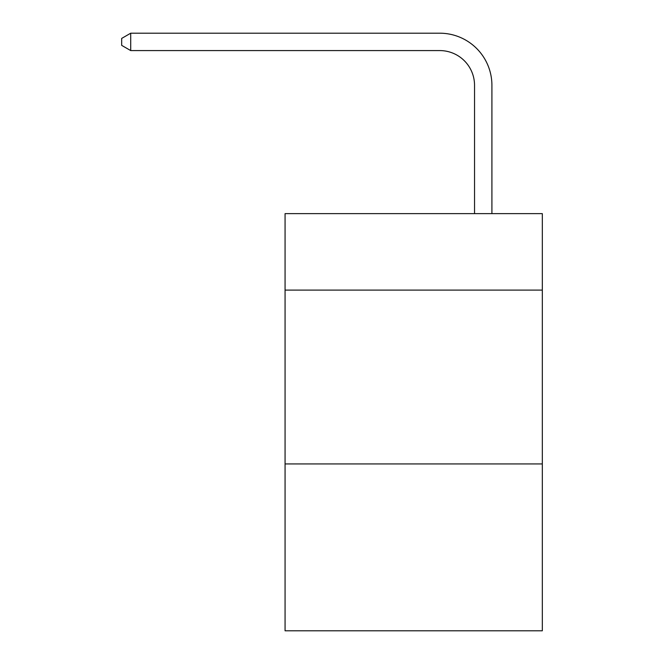 <?xml version="1.0" encoding="UTF-8"?>
<svg xmlns="http://www.w3.org/2000/svg" width="664" height="664" viewBox="0 0 664 664"><rect width="100%" height="100%" fill="white"/><g stroke="black" fill="none" stroke-linecap="round" stroke-linejoin="round"><path stroke-width="1" d="M542.322 290.11L542.322 213.625L285.072 213.625L285.072 290.11L542.322 290.11L542.322 630.8L285.072 630.8L285.072 290.11M542.322 463.929L285.072 463.929M474.536 213.625L474.536 85.349A34.76 34.76 124.9 0 0 439.767 50.58L130.717 50.58L121.678 45.368L121.678 38.412L130.717 33.2L439.767 33.2A52.149 52.149 -55.1 0 1 491.916 85.349L491.916 213.625M474.536 85.349A34.76 34.76 124.9 0 0 439.767 50.58A34.76 34.76 124.9 0 1 474.536 85.349A34.76 34.76 124.9 0 0 439.767 50.58A34.76 34.76 124.9 0 1 474.536 85.349M130.717 50.58L130.717 33.2L439.767 33.2"/></g></svg>
